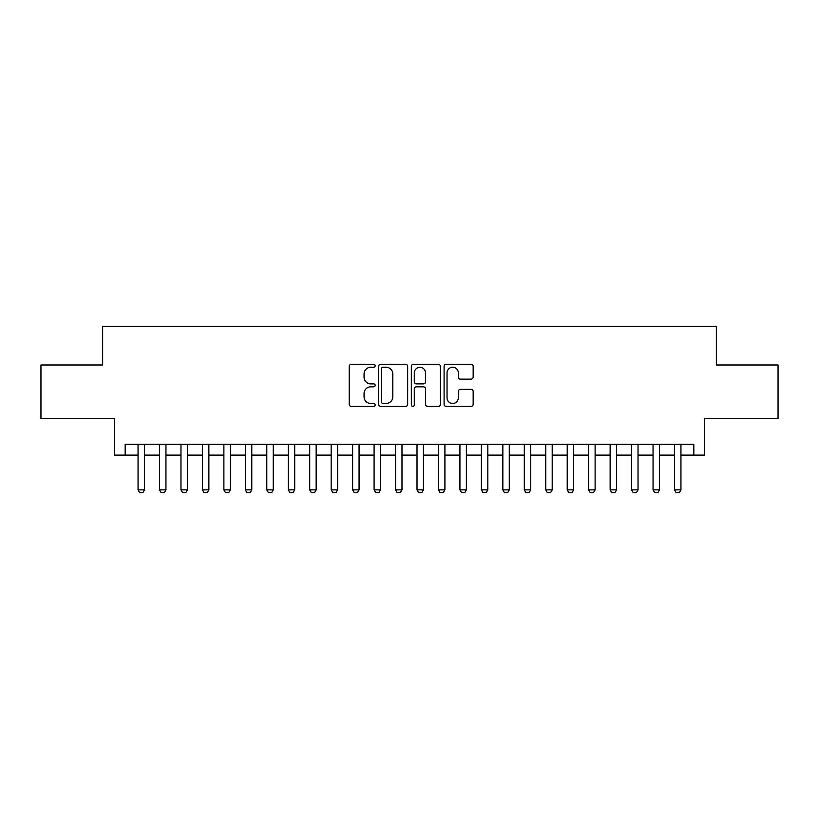<?xml version="1.0" encoding="UTF-8"?>
<svg xmlns="http://www.w3.org/2000/svg" width="819" height="819" viewBox="0 0 819 819"><rect width="100%" height="100%" fill="white"/><g stroke="black" fill="none" stroke-linecap="round" stroke-linejoin="round"><path stroke-width="1.23" d="M375.163 365.776A1.474 1.474 0 0 0 373.689 364.291L351.31 364.291A2.109 2.109 0 0 0 349.211 366.4L349.211 404.32A2.109 2.109 0 0 0 351.31 406.419L373.689 406.419A1.474 1.474 0 0 0 375.163 404.944A1.474 1.474 0 0 0 373.689 403.47L370.792 403.47A6.736 6.736 0 0 1 364.056 396.734L364.056 393.57A6.736 6.736 0 0 1 370.792 386.834L373.689 386.834A1.474 1.474 0 0 0 375.163 385.36A1.474 1.474 0 0 0 373.689 383.886L370.792 383.886A6.736 6.736 0 0 1 364.056 377.149L364.056 373.986A6.736 6.736 0 0 1 370.792 367.25L373.689 367.25A1.474 1.474 0 0 0 375.163 365.776M471.058 379.146A2.109 2.109 0 0 0 473.167 377.037L473.167 366.4A2.109 2.109 0 0 0 471.058 364.291L446.201 364.291A2.109 2.109 0 0 0 444.093 366.4L444.093 404.32A2.109 2.109 0 0 0 446.201 406.419L471.058 406.419A2.109 2.109 0 0 0 473.167 404.32L473.167 391.472A2.109 2.109 0 0 0 471.058 389.363L460.421 389.363A2.109 2.109 0 0 0 458.312 391.472L458.312 397.839A5.631 5.631 0 0 1 452.682 403.47A5.631 5.631 0 0 1 447.041 397.839L447.041 372.88A5.631 5.631 0 0 1 452.682 367.25A5.631 5.631 0 0 1 458.312 372.88L458.312 377.037A2.109 2.109 0 0 0 460.421 379.146L471.058 379.146M125.174 455.098L125.174 444.369L693.826 444.369L693.826 455.098L704.555 455.098L704.555 418.622L778.05 418.622L778.05 364.977L716.359 364.977L716.359 326.351L102.641 326.351L102.641 364.977L40.95 364.977L40.95 418.622L114.445 418.622L114.445 455.098L138.053 455.098M407.657 366.4A2.109 2.109 0 0 0 405.548 364.291L380.692 364.291A2.109 2.109 0 0 0 378.593 366.4L378.593 404.32A2.109 2.109 0 0 0 380.692 406.419L405.548 406.419A2.109 2.109 0 0 0 407.657 404.32L407.657 366.4M413.452 364.291L438.308 364.291A2.109 2.109 0 0 1 440.407 366.4L440.407 404.32A2.109 2.109 0 0 1 438.308 406.419L427.672 406.419A2.109 2.109 0 0 1 425.563 404.32L425.563 388.943A2.109 2.109 0 0 0 423.454 386.834L416.4 386.834A2.109 2.109 0 0 0 414.291 388.943L414.291 404.944A1.474 1.474 0 0 1 412.817 406.419A1.474 1.474 0 0 1 411.343 404.944L411.343 366.4A2.109 2.109 0 0 1 413.452 364.291M144.492 455.098L159.51 455.098M165.95 455.098L180.968 455.098M187.408 455.098L202.426 455.098M208.865 455.098L223.884 455.098M230.323 455.098L245.342 455.098M251.781 455.098L266.799 455.098M273.239 455.098L288.257 455.098M294.697 455.098L309.715 455.098M316.154 455.098L331.173 455.098M337.612 455.098L352.631 455.098M359.07 455.098L374.088 455.098M380.528 455.098L395.557 455.098M401.986 455.098L417.014 455.098M423.443 455.098L438.472 455.098M444.912 455.098L459.93 455.098M466.369 455.098L481.388 455.098M487.827 455.098L502.846 455.098M509.285 455.098L524.303 455.098M530.743 455.098L545.761 455.098M552.201 455.098L567.219 455.098M573.658 455.098L588.677 455.098M595.116 455.098L610.135 455.098M616.574 455.098L631.592 455.098M638.032 455.098L653.05 455.098M659.49 455.098L674.508 455.098M680.947 455.098L693.826 455.098M383.016 367.25A1.474 1.474 0 0 0 381.541 368.724L381.541 401.996A1.474 1.474 0 0 0 383.016 403.47L386.066 403.47A6.736 6.736 0 0 0 392.803 396.734L392.803 373.986A6.736 6.736 0 0 0 386.066 367.25L383.016 367.25M425.563 372.983A5.631 5.631 0 0 0 419.922 367.352A5.631 5.631 0 0 0 414.291 372.983L414.291 381.777A2.109 2.109 0 0 0 416.4 383.886L423.454 383.886A2.109 2.109 0 0 0 425.563 381.777L425.563 372.983M144.492 444.369L144.492 489.864L142.875 492.649L139.66 492.649L138.053 489.864L138.053 444.369M138.053 489.864L144.492 489.864M165.95 444.369L165.95 489.864L164.332 492.649L161.118 492.649L159.51 489.864L159.51 444.369M159.51 489.864L165.95 489.864M187.408 444.369L187.408 489.864L185.79 492.649L182.576 492.649L180.968 489.864L180.968 444.369M180.968 489.864L187.408 489.864M208.865 444.369L208.865 489.864L207.258 492.649L204.033 492.649L202.426 489.864L202.426 444.369M202.426 489.864L208.865 489.864M230.323 444.369L230.323 489.864L228.716 492.649L225.491 492.649L223.884 489.864L223.884 444.369M223.884 489.864L230.323 489.864M251.781 444.369L251.781 489.864L250.174 492.649L246.949 492.649L245.342 489.864L245.342 444.369M245.342 489.864L251.781 489.864M273.239 444.369L273.239 489.864L271.632 492.649L268.407 492.649L266.799 489.864L266.799 444.369M266.799 489.864L273.239 489.864M294.697 444.369L294.697 489.864L293.089 492.649L289.865 492.649L288.257 489.864L288.257 444.369M288.257 489.864L294.697 489.864M316.154 444.369L316.154 489.864L314.547 492.649L311.322 492.649L309.715 489.864L309.715 444.369M309.715 489.864L316.154 489.864M337.612 444.369L337.612 489.864L336.005 492.649L332.79 492.649L331.173 489.864L331.173 444.369M331.173 489.864L337.612 489.864M359.07 444.369L359.07 489.864L357.463 492.649L354.248 492.649L352.631 489.864L352.631 444.369M352.631 489.864L359.07 489.864M380.528 444.369L380.528 489.864L378.921 492.649L375.706 492.649L374.088 489.864L374.088 444.369M374.088 489.864L380.528 489.864M401.986 444.369L401.986 489.864L400.378 492.649L397.164 492.649L395.557 489.864L395.557 444.369M395.557 489.864L401.986 489.864M423.443 444.369L423.443 489.864L421.836 492.649L418.622 492.649L417.014 489.864L417.014 444.369M417.014 489.864L423.443 489.864M444.912 444.369L444.912 489.864L443.294 492.649L440.079 492.649L438.472 489.864L438.472 444.369M438.472 489.864L444.912 489.864M466.369 444.369L466.369 489.864L464.752 492.649L461.537 492.649L459.93 489.864L459.93 444.369M459.93 489.864L466.369 489.864M487.827 444.369L487.827 489.864L486.21 492.649L482.995 492.649L481.388 489.864L481.388 444.369M481.388 489.864L487.827 489.864M509.285 444.369L509.285 489.864L507.678 492.649L504.453 492.649L502.846 489.864L502.846 444.369M502.846 489.864L509.285 489.864M530.743 444.369L530.743 489.864L529.135 492.649L525.911 492.649L524.303 489.864L524.303 444.369M524.303 489.864L530.743 489.864M552.201 444.369L552.201 489.864L550.593 492.649L547.368 492.649L545.761 489.864L545.761 444.369M545.761 489.864L552.201 489.864M573.658 444.369L573.658 489.864L572.051 492.649L568.826 492.649L567.219 489.864L567.219 444.369M567.219 489.864L573.658 489.864M595.116 444.369L595.116 489.864L593.509 492.649L590.284 492.649L588.677 489.864L588.677 444.369M588.677 489.864L595.116 489.864M616.574 444.369L616.574 489.864L614.967 492.649L611.742 492.649L610.135 489.864L610.135 444.369M610.135 489.864L616.574 489.864M638.032 444.369L638.032 489.864L636.424 492.649L633.21 492.649L631.592 489.864L631.592 444.369M631.592 489.864L638.032 489.864M659.49 444.369L659.49 489.864L657.882 492.649L654.668 492.649L653.05 489.864L653.05 444.369M653.05 489.864L659.49 489.864M680.947 444.369L680.947 489.864L679.34 492.649L676.125 492.649L674.508 489.864L674.508 444.369M674.508 489.864L680.947 489.864"/></g></svg>
